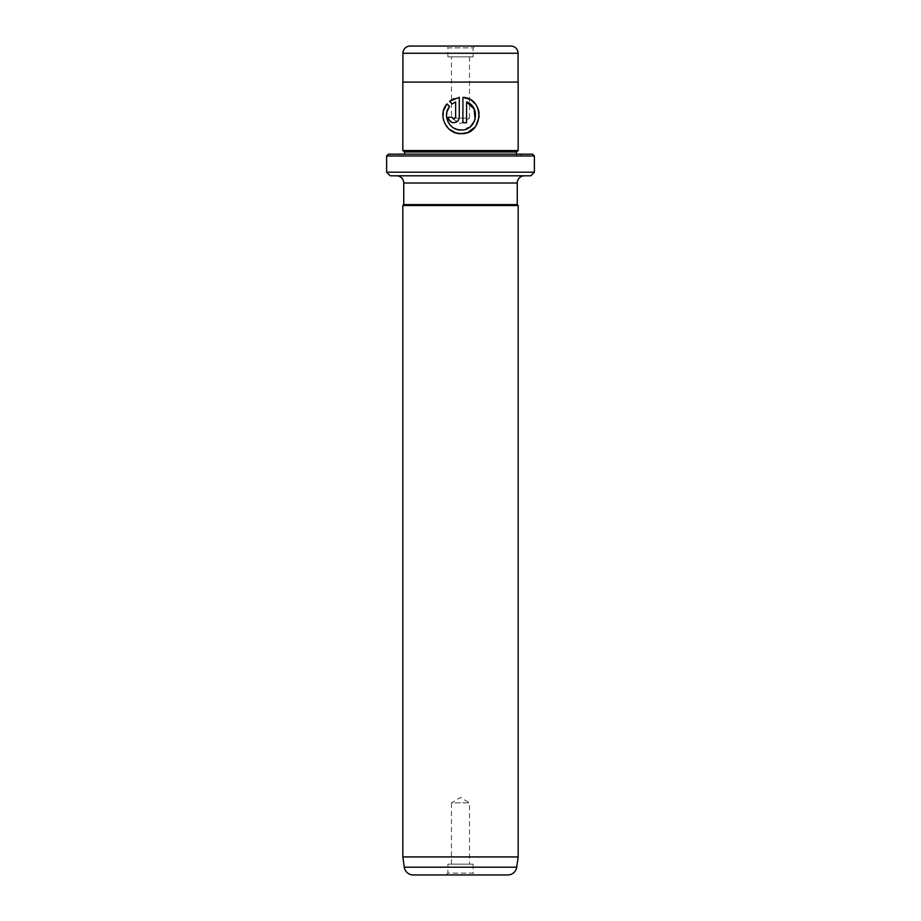 <?xml version="1.0" encoding="UTF-8"?>
<svg xmlns="http://www.w3.org/2000/svg" width="921" height="921" viewBox="0 0 921 921"><rect width="100%" height="100%" fill="white"/><g stroke="black" fill="none" stroke-linecap="round" stroke-linejoin="round"><path stroke-width="0.69" stroke-dasharray="4.61 3.45" d="M453.719 127.996L450.277 125.21M447.997 121.837L446.984 111.763M466.648 132.774L467.926 132.313M475.178 126.983L475.904 126.027M479.277 116.345L479.116 112.823M476.917 106.422L474.868 103.52M471.598 100.562L469.526 99.295M453.8 122.712L458.347 120.294M458.854 119.35L459.222 117.969M473.118 56.86L447.882 56.86L473.118 56.86L473.118 47.857L447.882 47.857L446.086 46.05L474.914 46.05L446.086 46.05M447.882 56.86L447.882 47.857L473.118 47.857L474.914 46.05M469.514 56.86L469.514 118.13L451.486 118.13L460.5 123.541L469.514 118.13L451.486 118.13L451.486 56.86L469.514 56.86L451.486 56.86M402.926 82.084L518.074 82.084L402.926 82.084M404.641 154.164L516.359 154.164L404.641 154.164A1.807 1.807 0 0 1 402.834 155.971L518.166 155.971L402.834 155.971M516.359 154.164A1.807 1.807 0 0 0 518.166 155.971M400.416 155.971L520.584 155.971L400.416 155.971L399.23 154.164L521.77 154.164L399.23 154.164M520.584 155.971L521.77 154.164M447.882 864.14L473.118 864.14L447.882 864.14L447.882 873.143L473.118 873.143L474.914 874.95L446.086 874.95L474.914 874.95M473.118 864.14L473.118 873.143L447.882 873.143L446.086 874.95M451.486 864.14L451.486 802.87L469.514 802.87L460.5 797.459L451.486 802.87L469.514 802.87L469.514 864.14L451.486 864.14L469.514 864.14M524.475 175.796L396.525 175.796L524.475 175.796M518.166 150.56L402.834 150.56M518.166 82.084L402.834 82.084M518.166 856.933L402.834 856.933M518.166 205.521L402.834 205.521M390.228 175.796L530.772 175.796M534.376 172.192L386.624 172.192M386.624 155.971L534.376 155.971M532.58 154.164L388.42 154.164M517.257 204.623L403.743 204.623M413.207 874.95L507.793 874.95M516.359 151.965L404.641 151.965M510.867 46.05L410.133 46.05M449.563 101.333L452.153 103.923M459.268 117.255L459.268 97.315L454.099 98.616M451.981 117.255L448.343 117.255M455.63 101.92L455.63 117.255L453.8 119.074M449.575 106.502L446.984 103.912M443.496 110.716L443.715 120.87L449.264 129.285M462.906 97.315L462.906 122.712L466.556 122.712L466.556 101.92M475.098 119.431L474.626 120.801M470.355 126.684L461.087 129.999M517.257 183.003L403.743 183.003M516.716 867.191L404.284 867.191M402.926 53.257L518.074 53.257"/><path stroke-width="1.38" d="M446.984 111.763L449.575 106.502C441.988 115.344 449.436 130.598 461.087 129.999L457.081 129.435M456.989 129.412L453.719 127.996M450.277 125.21L447.997 121.837M469.526 99.295L462.906 97.315C485.229 98.351 483.456 134.823 461.087 133.649L466.648 132.774M467.926 132.313L475.178 126.983M475.904 126.027L479.277 116.345M479.116 112.823L478.31 109.518M478.298 109.461L476.917 106.422M474.868 103.52L472.588 101.31M472.554 101.275L471.598 100.562M453.8 119.074L451.981 117.255L453.8 119.074L455.63 117.255L455.63 101.92L452.153 103.923L449.563 101.333L459.268 97.315L459.268 117.255C458.934 120.582 457.115 122.401 453.8 122.712C450.496 122.401 448.677 120.582 448.343 117.255L451.981 117.255M458.347 120.294L458.854 119.35M459.222 117.969L459.268 117.255M388.42 154.164L532.58 154.164L534.376 155.971L386.624 155.971L388.42 154.164M534.376 172.192L530.772 175.796L390.228 175.796L386.624 172.192L534.376 172.192L534.376 155.971M410.133 46.05L510.867 46.05A7.207 7.207 0 0 1 518.074 53.257L402.926 53.257A7.207 7.207 0 0 1 410.133 46.05M518.074 82.084L518.074 53.257M402.926 82.084L402.926 53.257M404.641 154.164L404.641 151.965L516.359 151.965L518.166 150.56L518.166 82.084L402.834 82.084L402.834 150.56L518.166 150.56M404.641 151.965L402.834 150.56M516.359 154.164L516.359 151.965M518.166 856.933L402.834 856.933L404.284 867.191A9.014 9.014 0 0 0 413.207 874.95L507.793 874.95A9.014 9.014 0 0 0 516.716 867.191L518.166 856.933L518.166 205.521L402.834 205.521L403.743 204.623L517.257 204.623L517.257 183.003A7.207 7.207 0 0 1 524.475 175.796M403.743 204.623L403.743 183.003L517.257 183.003M517.257 204.623L518.166 205.521M396.525 175.796A7.207 7.207 0 0 1 403.743 183.003M386.624 172.192L386.624 155.971M402.834 856.933L402.834 205.521M456.022 132.923L461.087 133.649C446.305 134.397 437.095 114.872 446.984 103.912L449.575 106.502M461.087 129.999C476.571 130.909 481.165 106.859 466.556 101.92L466.556 122.712L462.906 122.712L462.906 97.315M452.153 103.923L455.63 101.92M454.099 98.616L449.563 101.333M448.366 117.796L448.757 119.35M448.838 119.546L451.704 122.297M451.727 122.309L453.8 122.712M446.984 103.912L443.496 110.716M449.264 129.285L455.745 132.843M466.556 101.92L474.165 109.012L475.098 119.431M474.626 120.801L470.355 126.684M404.284 867.191L516.716 867.191"/></g></svg>
